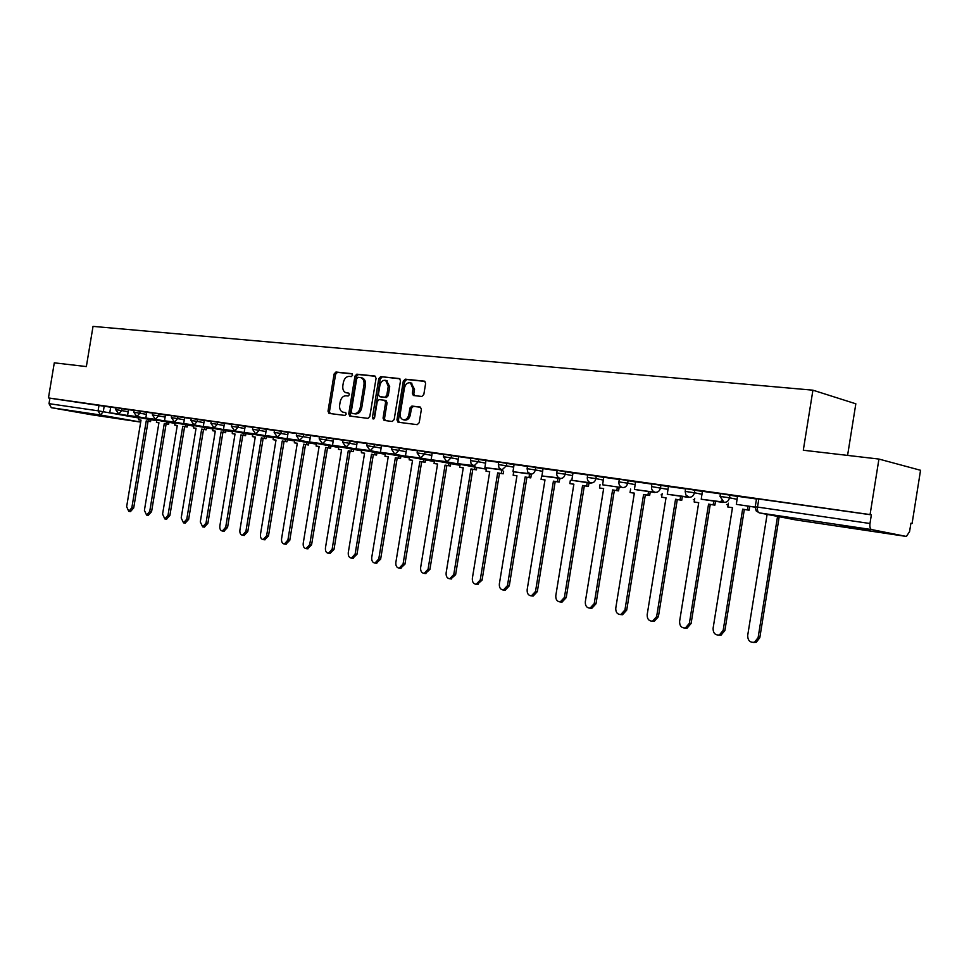 <?xml version="1.0" encoding="UTF-8"?>
<svg xmlns="http://www.w3.org/2000/svg" width="969" height="969" viewBox="0 0 969 969"><rect width="100%" height="100%" fill="white"/><g stroke="black" fill="none" stroke-linecap="round" stroke-linejoin="round"><path stroke-width="1.45" d="M352.607 375.233L351.783 373.659L335.94 372.035L334.123 373.949L328.007 411.171L329 413.4L344.928 415.435L346.224 414.102L345.509 412.528L342.881 412.164C340.349 411.135 339.271 408.748 339.659 404.994L340.18 401.869C341.124 397.871 343.087 395.837 346.054 395.764L348.125 396.006L349.409 394.674L348.731 393.111L345.921 392.724C343.474 391.658 342.457 389.308 342.844 385.65L343.353 382.525C344.31 378.528 346.26 376.469 349.24 376.372L351.311 376.59L352.607 375.233M840.087 525.271L870.017 530.213L840.087 525.271M77.023 411.764L101.902 415.967L77.023 411.764M421.83 396.466L423.828 394.468L425.621 383.47L424.652 381.192L405.248 379.158L403.298 381.144L396.951 419.88L398.017 422.205L417.215 424.664L419.214 422.69L421.382 409.39L420.34 407.077L411.898 406.059L409.935 408.034L408.857 414.587C407.888 418.366 405.975 420.086 403.116 419.734C400.887 418.814 399.943 416.743 400.27 413.533L404.448 388C405.49 384.063 407.489 382.343 410.456 382.864L413.06 388.932L412.358 393.208L413.363 395.497L421.83 396.466M48.45 397.932L54.3 362.83L86.35 366.573L93.036 326.383L812.918 390.18L803.301 450.234L878.931 459.064L870.077 514.587L48.45 397.932L49.916 398.198L49.007 403.661L98.087 410.82L138.87 418.027M376.069 378.31L374.87 376.033L356.81 374.179L354.957 376.117L348.767 413.787L349.785 416.052L367.929 418.378L369.819 416.452L376.069 378.31M399.894 378.806L380.696 376.638L399.264 378.54M385.25 420.582L384.523 418.426L383.046 418.123L384.099 420.425L392.227 421.479L394.165 419.529L400.5 380.853L399.543 378.613M383.046 418.123L385.601 402.535L384.596 400.258L379.145 399.603L377.244 401.554L374.591 417.7L373.15 419.032L372.423 417.433L378.794 378.6L380.696 376.638M878.931 459.064L920.55 470.28L912.083 523.49L910.896 523.321M847.584 455.406L855.833 403.807L812.918 390.18M870.077 514.587L871.361 514.854L869.98 523.502C869.593 526.906 870.15 528.941 871.64 529.583L906.415 536.451L909.588 531.545L910.908 523.248L912.083 523.49M49.916 398.198L110.72 407.198M91.922 414.817L51.345 407.695L49.007 403.661M134.122 410.468L128.489 409.669L127.593 415.386L137.973 416.779M152.678 413.109L146.743 412.261L145.834 418.051L156.469 419.48M171.707 415.822L165.445 414.926L164.536 420.788L175.425 422.242M191.22 418.596L184.607 417.651L183.686 423.586L194.866 425.076M211.23 421.442L204.265 420.449L203.333 426.457L214.791 427.983M231.761 424.361L224.433 423.32L223.488 429.4L235.237 430.975M252.836 427.353L245.181 426.275M274.469 430.43L266.342 429.279L265.385 435.529L277.764 437.176M296.696 433.591L288.132 432.38L287.163 438.715L299.881 440.398M319.516 436.837L310.589 435.578M342.99 440.18L333.518 438.836L332.524 445.34L345.957 447.121M367.118 443.608L357.161 442.191L356.156 448.792L369.964 450.609M391.924 447.145L381.471 445.655L380.454 452.341L394.662 454.207M417.469 450.779L406.556 449.228M443.754 454.509L432.198 452.874L431.157 459.754L446.212 461.68M470.825 458.361L458.688 456.641L457.634 463.63L473.138 465.568M498.72 462.334L485.953 460.517L484.9 467.615L500.876 469.565M527.463 466.416L514.067 464.514L512.989 471.709L529.474 473.671M557.114 470.643L543.04 468.633L541.937 475.949L558.956 477.899M587.711 474.992L573.006 472.908M619.288 479.485L603.735 477.269L602.621 484.815L620.644 487.443L620.766 486.692M651.895 484.125L635.555 481.799L634.429 489.466L653.033 492.179L653.191 491.271M685.604 488.909L668.428 486.474L667.278 494.263L686.512 497.073L686.682 495.983M720.439 493.863L702.392 491.295L701.229 499.229L721.106 502.136L721.324 500.828M756.486 498.999L737.506 496.298L736.331 504.352L755.19 507.114M720.04 496.322L720.488 493.572L737.591 496.491M685.216 491.319L685.652 488.618L702.477 491.489M651.519 486.486L651.943 483.822L668.513 486.644M618.912 481.811L619.336 479.183L635.64 481.956M587.335 477.281L587.759 474.701L603.82 477.426M556.751 472.896L557.163 470.34L572.982 473.029M527.112 468.645L527.511 466.125L543.112 468.778M498.357 464.514L498.769 462.043L514.139 464.648M470.474 460.517L470.873 458.071L486.026 460.65M443.402 456.629L443.802 454.219L458.749 456.762M417.118 452.862L417.506 450.488L432.259 452.983M391.597 449.204L391.973 446.854L406.532 449.325M366.779 445.643L367.154 443.33L381.532 445.764M342.663 442.179L343.038 439.902L357.222 442.3M319.201 438.812L319.564 436.559L333.578 438.933M303.612 434.354L303.236 436.631L296.369 435.59L296.732 433.313L310.577 435.662M274.154 432.356L274.518 430.151L288.193 432.465M259.522 428.092L259.159 430.309L252.521 429.291L252.885 427.075L266.402 429.364M238.338 425.076L237.974 427.268L231.446 426.263L231.809 424.083L245.169 426.348M210.927 423.283L211.278 421.164L224.481 423.392M197.591 419.286L197.228 421.418L190.917 420.449L191.268 418.317L204.314 420.534M177.981 416.5L177.63 418.608L171.404 417.651L171.755 415.544L184.667 417.724M158.855 413.787L158.504 415.871L152.375 414.914L152.727 412.842L165.493 414.998M140.202 411.135L139.851 413.194L133.819 412.249L134.158 410.202L146.791 412.334M121.997 408.543L121.658 410.577L115.711 409.657L116.05 407.634L128.538 409.742M116.001 407.901L110.672 407.137L109.788 412.794L119.914 414.151M871.361 514.854L756.535 498.696L755.239 506.775M349.046 393.293L348.016 393.172M345.8 412.685L344.831 412.552M352.28 373.901L337.418 372.375L335.601 374.288L329.484 411.474L330.163 413.557M375.487 376.299L358.288 374.518L356.435 376.457L350.245 414.09L350.948 416.21M357.997 377.28L356.701 378.637L351.262 411.752L351.965 413.327L354.279 413.63C357.282 413.593 359.281 411.546 360.25 407.501L363.981 384.766C364.368 381.156 363.363 378.794 360.977 377.692L357.997 377.28M353.443 413.63L352.074 413.351L353.455 413.642M361.74 377.862L362.442 378.031C364.841 379.133 365.846 381.495 365.446 385.093L361.728 407.816C360.759 411.861 358.772 413.896 355.756 413.933L353.564 413.654M384.523 418.426L387.079 402.85L386.062 400.585L384.608 400.27M382.161 376.977L380.26 378.94L374.022 418.79M388.254 386.365L385.686 380.369C382.828 379.909 380.89 381.604 379.884 385.456L378.431 394.335L379.412 396.587L384.875 397.229L386.788 395.279L388.254 386.365L389.72 386.704L386.498 380.563M380.878 396.902L379.63 396.636L380.89 396.915M389.72 386.704L388.266 395.606L386.34 397.556L381.108 396.963M411.183 383.034L414.526 389.272L413.824 393.535L414.49 395.643M403.588 419.831L404.594 420.049C407.452 420.389 409.366 418.681 410.335 414.902L408.857 414.587M420.667 407.246L413.375 406.386L411.401 408.361L410.335 414.902M424.991 381.386L406.714 379.509L404.763 381.495L398.429 420.183L399.167 422.363M141.002 420.183L138.579 419.771L141.014 420.134L126.648 506.654L128.768 511.353L131.845 507.732L133.698 507.962L130.476 511.571M150.873 419.674L150.546 421.6L146.246 420.909L148.087 421.236L133.698 507.962M150.546 421.6L148.087 421.236M121.815 414.49L109.788 412.794M121.803 414.611L119.902 414.26M146.246 420.909L131.845 507.732M148.705 421.273L149.032 419.347M138.579 419.771L138.942 417.542M158.916 422.835L156.433 422.411L158.928 422.775L144.405 510.336L146.598 515.108L149.723 511.438L151.576 511.668L148.281 515.314M168.969 422.327L168.642 424.277L164.282 423.574L166.123 423.901L151.576 511.668M168.642 424.277L166.123 423.901M139.875 417.118L127.593 415.386M139.851 417.239L137.949 416.9M164.282 423.574L149.723 511.438M166.801 423.95L167.128 421.999M156.433 422.411L156.808 420.146M177.254 425.548L174.711 425.112L177.266 425.5L162.586 514.103L164.839 518.936L168.025 515.229L169.89 515.46L166.523 519.142M187.514 425.052L187.187 427.014L182.753 426.312L184.607 426.639L169.89 515.46M187.187 427.014L184.607 426.639M158.383 419.819L145.834 418.051M158.359 419.952L156.445 419.601M182.753 426.312L168.025 515.229M185.333 426.687L185.66 424.713M174.711 425.112L175.086 422.823M196.041 428.334L193.437 427.886L196.053 428.274L181.203 517.967L183.541 522.872L186.787 519.118L188.652 519.348L185.2 523.066M206.494 427.826L206.167 429.824L201.673 429.11L203.526 429.437L188.652 519.348M206.167 429.824L203.526 429.437M177.339 422.593L164.536 420.788M177.315 422.726L175.401 422.375M201.673 429.11L186.787 519.118M204.326 429.497L204.653 427.499M193.437 427.886L193.824 425.548M215.288 431.181L212.623 430.733L215.3 431.12L200.292 521.916L202.703 526.894L206.009 523.103L207.875 523.333L204.35 527.088M225.959 430.684L225.632 432.707L221.065 431.98L222.918 432.307L207.875 523.333M225.632 432.707L222.918 432.307M196.78 425.427L183.686 423.586M196.755 425.561L194.842 425.221M221.065 431.98L206.009 523.103M223.778 432.38L224.118 430.345M212.623 430.733L213.01 428.346M235.019 434.1L232.281 433.64L235.031 434.039L219.842 525.973C219.6 528.892 220.423 530.576 222.349 531.024L225.704 527.197L227.57 527.415L223.972 531.218M245.908 433.603L245.569 435.662L240.942 434.924L242.795 435.251L227.57 527.415M245.569 435.662L242.795 435.251M216.705 428.334L203.333 426.457M216.681 428.48L214.767 428.128M240.942 434.924L225.704 527.197M243.716 435.335L244.067 433.276M232.281 433.64L232.681 431.217M255.247 437.092L252.437 436.619L255.259 437.043L239.9 530.14C239.646 533.095 240.506 534.803 242.48 535.251L245.908 531.387L247.773 531.606L244.091 535.445M266.366 436.607L266.015 438.691L261.327 437.94L263.168 438.267L247.773 531.606M266.015 438.691L263.168 438.267M237.163 431.314L223.488 429.4M237.139 431.471L235.213 431.12M261.327 437.94L245.908 531.387M264.174 438.351L264.513 436.268M252.437 436.619L252.848 434.16M275.995 440.168L273.113 439.684L276.008 440.108L260.467 534.404C260.213 537.407 261.109 539.139 263.144 539.6L266.632 535.675L268.498 535.905L264.719 539.781M287.345 439.672L286.994 441.791L282.221 441.028L284.074 441.355L268.498 535.905M286.994 441.791L284.074 441.355M258.142 434.378L244.164 432.428L245.181 426.263M258.117 434.536L244.164 432.428M282.221 441.028L266.632 535.675M285.152 441.464L285.492 439.345M273.113 439.684L273.524 437.164M297.277 443.317L294.322 442.821L297.289 443.257L281.567 538.776C281.313 541.841 282.245 543.597 284.341 544.045L287.89 540.084L289.767 540.314L285.891 544.227M308.869 442.833L308.517 444.977L303.672 444.202L305.514 444.541L289.767 540.314M308.517 444.977L305.514 444.541M279.678 437.516L265.385 435.529M279.653 437.685L277.74 437.334M303.672 444.202L287.89 540.084M306.676 444.65L307.028 442.494M294.322 442.821L294.746 440.265M319.128 446.552L316.088 446.043L319.128 446.491L303.224 543.27C302.97 546.383 303.927 548.163 306.095 548.624L309.717 544.614L311.582 544.832L307.609 548.793M330.962 446.067L330.611 448.247L325.681 447.46L327.522 447.799L311.582 544.832M330.611 448.247L327.522 447.799M301.795 440.75L287.163 438.715M301.771 440.919L299.857 440.568M325.681 447.46L309.717 544.614M328.757 447.92L329.121 445.728M316.088 446.043L316.512 443.427M341.548 449.87L338.435 449.35L341.56 449.81L325.451 547.873C325.209 551.046 326.202 552.863 328.43 553.311L332.125 549.253L333.99 549.471L329.908 553.481M353.649 449.386L353.285 451.602L348.283 450.803L350.124 451.142L333.99 549.471M353.285 451.602L350.124 451.142M324.518 444.056L309.535 441.985L310.601 435.578M324.494 444.238L309.535 441.985M348.283 450.803L332.125 549.253M351.444 451.275L351.808 449.059M338.435 449.35L338.871 446.685M364.574 453.274L361.376 452.741L364.586 453.213L348.283 552.609C348.041 555.843 349.07 557.684 351.384 558.132L355.138 554.026L356.992 554.244L352.813 558.289M376.953 452.802L376.578 455.055L371.49 454.243L373.331 454.57L356.992 554.244M376.578 455.055L373.331 454.57M347.871 447.472L332.524 445.34M347.835 447.654L345.933 447.303M371.49 454.243L355.138 554.026M374.737 454.715L375.112 452.462M361.376 452.741L361.825 450.028M388.23 456.774L384.947 456.229L388.242 456.714L371.745 557.478C371.502 560.772 372.568 562.638 374.967 563.086L378.782 558.931L380.635 559.149L376.335 563.231M400.887 456.314L400.512 458.603L395.34 457.768L397.181 458.107L380.635 559.149M400.512 458.603L397.181 458.107M371.878 450.973L356.156 448.792M371.842 451.154L369.94 450.803M395.34 457.768L378.782 558.931M398.683 458.264L399.058 455.975M384.947 456.229L385.396 453.456M412.552 460.384L409.16 459.815L412.552 460.311L395.849 562.468C395.606 565.835 396.733 567.737 399.204 568.173L403.08 563.97L404.933 564.176L400.512 568.306M425.5 459.912L425.112 462.237L419.856 461.401L421.685 461.728L404.933 564.176M425.112 462.237L421.685 461.728M396.563 454.57L380.454 452.341M396.527 454.764L394.625 454.413M419.856 461.401L403.08 563.97M423.283 461.91L423.671 459.572M409.16 459.815L409.633 456.98M437.54 464.078L434.064 463.497L437.552 464.018L420.631 567.616C420.401 571.044 421.563 572.97 424.131 573.406L428.08 569.154L429.921 569.36L425.367 573.539M450.791 463.618L450.415 465.98L445.062 465.132L446.879 465.459L429.921 569.36M450.415 465.98L446.879 465.459M421.951 458.264L405.442 455.999L406.556 449.216M421.915 458.482L405.442 455.999M445.062 465.132L428.08 569.154M448.586 465.653L448.974 463.279M434.064 463.497L434.536 460.602M463.255 467.882L459.681 467.288L463.267 467.821L446.128 572.897C445.897 576.41 447.109 578.372 449.773 578.784L453.783 574.484L455.624 574.69L450.924 578.905M476.821 467.433L476.433 469.832L470.982 468.96L472.799 469.299L455.624 574.69M476.433 469.832L472.799 469.299M448.09 462.08L431.157 459.754M448.053 462.298L446.164 461.947M470.982 468.96L453.783 574.484M474.616 469.505L475.004 467.094M459.681 467.288L460.154 464.321M489.708 471.806L486.026 471.188L489.72 471.733L472.351 578.336C472.133 581.933 473.405 583.919 476.179 584.319L480.236 579.971L482.065 580.165L477.22 584.428M503.601 471.346L503.202 473.805L497.666 472.908L499.471 473.247L482.065 580.165M503.202 473.805L499.471 473.247M475.004 466.004L457.634 463.63M474.967 466.234L473.09 465.883M497.666 472.908L480.236 579.971M501.397 473.466L501.797 471.007M486.026 471.188L486.523 468.16M516.937 475.827L513.146 475.198L516.949 475.767L499.35 583.932C499.144 587.614 500.476 589.649 503.359 590.024L507.465 585.615L509.294 585.809L505.188 590.206L504.28 590.109M531.182 475.391L530.77 477.874L525.125 476.978L526.918 477.305L509.294 585.809M530.77 477.874L526.918 477.305M502.729 470.038L484.9 467.615M502.693 470.292L500.816 469.941M525.125 476.978L507.465 585.615M528.977 477.547L529.377 475.052M513.146 475.198L513.655 472.097M544.978 479.982L541.065 479.34L544.99 479.909L527.16 589.697C526.954 593.488 528.359 595.547 531.363 595.887L535.518 591.441L537.323 591.623L533.18 596.068L532.138 595.971M559.573 479.546L559.161 482.077L553.408 481.157L555.201 481.496L537.323 591.623M559.161 482.077L555.201 481.496M531.303 474.204L512.989 471.709M531.254 474.459L529.401 474.12M553.408 481.157L535.518 591.441M557.381 481.75L557.793 479.207M541.065 479.34L541.586 476.142M573.866 484.258L569.833 483.592L573.866 484.185L555.806 595.644C555.612 599.532 557.09 601.628 560.239 601.931L564.418 597.425L566.223 597.607L562.044 602.112L560.833 601.991M588.837 483.822L588.413 486.414L582.563 485.481L584.331 485.808L566.223 597.607M588.413 486.414L584.331 485.808M560.76 478.504L541.937 475.949M560.712 478.771L558.871 478.42M582.563 485.481L564.418 597.425M586.645 486.075L587.069 483.483M569.833 483.592L570.366 480.321M603.639 488.667L599.484 487.976L603.651 488.594L585.324 601.761C585.155 605.782 586.717 607.914 590.024 608.169L594.215 603.602L595.996 603.784L591.805 608.326L590.387 608.193M618.997 488.243L618.573 490.871L612.602 489.926L614.358 490.253L595.996 603.784M618.573 490.871L614.358 490.253M591.151 482.925L571.807 480.309L573.006 472.896M589.261 482.865L589.37 482.235M591.102 483.216L571.807 480.309M612.602 489.926L594.215 603.602M616.817 490.544L617.241 487.904M599.484 487.976L600.029 484.621M634.332 493.209L630.056 492.506L634.344 493.136L615.775 608.084C615.618 612.238 617.289 614.407 620.766 614.576L624.932 609.973L626.713 610.143L622.534 614.746L620.85 614.588M650.102 492.785L649.666 495.474L643.586 494.505L645.33 494.832L626.713 610.143M649.666 495.474L645.33 494.832M620.644 487.443L602.621 484.815M643.586 494.505L624.932 609.973M647.934 495.147L648.37 492.458M630.056 492.506L630.613 489.054M666.006 497.896L661.597 497.17L666.018 497.824L647.195 614.588C647.062 618.925 648.842 621.117 652.512 621.19L656.643 616.55L658.399 616.708L654.269 621.347L652.379 621.214M682.2 497.485L681.764 500.234L675.55 499.241L677.283 499.568L658.399 616.708M681.764 500.234L677.283 499.568M660.931 485.13L660.495 487.904C659.732 490.908 658.048 492.385 655.407 492.313L634.429 489.466M654.838 492.531L653.033 492.179M675.55 499.241L656.643 616.55M680.044 499.907L680.48 497.145M661.597 497.17L662.166 493.609M698.697 502.741L694.143 501.99L698.71 502.669L679.608 621.311C679.523 625.853 681.437 628.082 685.337 628.009L689.371 623.346L691.103 623.491L687.082 628.154L684.962 628.069M715.34 502.33L714.892 505.14L708.557 504.122L710.265 504.449L691.103 623.491M714.892 505.14L710.265 504.449M688.353 497.024L667.278 494.263M688.293 497.424L686.512 497.073M708.557 504.122L689.371 623.346M713.184 504.813L713.644 501.99M694.143 501.99L694.737 498.32M732.467 507.732L727.755 506.969L732.479 507.659L713.099 628.263C713.063 633.048 715.146 635.301 719.325 635.01L723.177 630.347L724.897 630.492L721.033 635.155L718.635 635.143M749.57 507.332L749.11 510.203L742.642 509.161L744.325 509.488L724.897 630.492M749.11 510.203L744.325 509.488M722.947 502.003L701.229 499.229M722.874 502.475L721.106 502.136M742.642 509.161L723.177 630.347M747.426 509.876L747.886 507.005M727.755 506.969L728.361 503.177M767.109 514.394L747.693 635.434C747.753 640.545 750.042 642.798 754.548 642.205L758.121 637.59L759.805 637.735L756.232 642.326L753.422 642.459M779.197 516.719L759.805 637.735M755.178 507.199L736.331 504.352M777.55 516.404L758.121 637.59M871.64 529.583L759.357 512.892L796.094 519.965L906.378 536.438M104.216 406.023L103.283 411.68L100.425 414.986L51.345 407.695M140.687 422.084L100.425 414.986L98.087 410.82L99.032 405.163M91.801 414.805L140.687 422.096L91.861 414.805M729.948 494.941L729.487 497.8L737.143 499.338M694.858 489.951L694.41 492.773L702.028 494.287M654.935 492.204C652.44 491.271 651.301 489.393 651.507 486.583L668.065 489.393M628.106 480.467L627.67 483.192L635.204 484.67M596.323 475.949L595.899 478.625L603.384 480.091M565.545 471.576L565.109 474.216L572.558 475.658M535.712 467.337L535.288 469.929L542.688 471.358M506.787 463.23L506.363 465.786L513.727 467.191M478.722 459.245L478.311 461.753L485.626 463.146M451.493 455.369L451.082 457.852L458.349 459.233M425.052 451.615L424.652 454.061L431.871 455.418M399.373 447.969L398.974 450.379L406.144 451.724M374.409 444.42L374.022 446.794L381.144 448.126M350.16 440.968L349.773 443.317L356.846 444.626M326.565 437.613L326.178 439.926L333.203 441.234M296.369 435.59L299.542 440.338L303.236 436.631L310.213 437.927M281.264 431.181L280.901 433.434L287.829 434.706M252.521 429.291L255.743 433.942L259.159 430.309L266.027 431.58M273.415 437.879L234.619 430.854L237.974 427.268L244.806 428.528M217.698 422.145L217.347 424.313L224.13 425.548M232.572 431.871L194.018 424.931L197.228 421.418L203.962 422.654M171.404 417.651L174.517 422.084L177.63 418.608L184.316 419.831M193.715 426.166L155.44 419.298L158.504 415.871L165.142 417.07M133.819 412.249L136.871 416.585L139.851 413.194L146.452 414.381M115.711 409.657L118.739 413.933L121.658 410.577L128.199 411.764M210.915 423.32L217.347 424.313L214.088 427.862L210.915 423.32M274.142 432.404L280.901 433.434L277.304 437.092L274.142 432.404M319.189 438.86L326.178 439.926L322.52 443.693L319.189 438.86M342.651 442.227L349.773 443.317L346.018 447.121L342.651 442.227M366.767 445.692L374.022 446.794L370.17 450.658L366.767 445.692M391.585 449.253L398.974 450.379L394.855 454.255L391.585 449.253M417.118 452.923L424.652 454.061L420.594 458.022L417.118 452.923M443.39 456.702L451.082 457.852L446.915 461.862L443.39 456.702M470.462 460.59L478.311 461.753L474.035 465.823L471.152 463.909L470.462 460.59M498.345 464.587L506.363 465.786L501.966 469.904L499.047 467.942L498.345 464.587M527.1 468.717L535.288 469.929C534.597 472.763 533.083 474.156 530.758 474.107L527.79 472.109L527.1 468.717M556.739 472.969L565.109 474.216C564.406 477.087 562.856 478.492 560.457 478.444L560.155 478.383C557.684 477.535 556.545 475.743 556.739 472.969M587.323 477.366L595.899 478.625C595.172 481.545 593.573 482.974 591.102 482.913L590.751 482.841C588.268 481.981 587.129 480.152 587.323 477.366M618.9 481.896L627.67 483.192C626.931 486.159 625.284 487.601 622.74 487.54L622.328 487.455C619.833 486.559 618.694 484.706 618.9 481.896M685.192 491.416L694.41 492.773C693.634 495.825 691.89 497.327 689.177 497.242L685.87 494.965L685.192 491.416M720.028 496.419L729.487 497.8C728.7 500.912 726.895 502.426 724.085 502.342L720.028 496.419M155.464 419.298L152.375 414.914M194.054 424.931L190.917 420.449M234.643 430.866L231.446 426.263M661.948 494.989L661.076 494.893L661.948 495.002M694.507 499.713L693.319 499.629L694.507 499.75M728.143 504.57L726.605 504.522L728.131 504.619M758.824 498.878L757.516 507.078L869.98 523.502M755.214 506.872L757.516 507.078C757.164 510.324 757.77 512.262 759.357 512.892L756.159 510.905L755.214 506.872M329.484 411.474L328.007 411.171M335.601 374.288L334.123 373.949M337.418 372.375L335.94 372.035M350.245 414.09L348.767 413.787M356.435 376.457L354.957 376.117M358.288 374.518L356.81 374.179M355.756 413.933L354.279 413.63M361.728 407.816L360.25 407.501M365.446 385.093L363.981 384.766M387.079 402.85L385.601 402.535M373.901 417.736L372.423 417.433M380.26 378.94L378.794 378.6M386.34 397.556L384.875 397.229M388.266 395.606L386.788 395.279M413.824 393.535L412.358 393.208M414.526 389.272L413.06 388.932M411.401 408.361L409.935 408.034M413.375 406.386L411.898 406.059M398.429 420.183L396.951 419.88M404.763 381.495L403.298 381.144M406.714 379.509L405.248 379.158M156.712 420.716L118.678 413.92M174.989 423.405L136.811 416.573M212.914 428.976L174.493 422.072M252.739 434.839L214.064 427.85M294.624 441.004L255.719 433.942M316.391 444.202L277.304 437.092M338.738 447.484L299.627 440.35M361.679 450.864L322.495 443.693M385.25 454.328L345.994 447.121M409.475 457.889L370.146 450.646M434.378 461.559L395.001 454.279M459.996 465.326L420.582 458.01M486.353 469.202L446.915 461.862M796.143 519.978L906.415 536.451M362.442 378.031L360.977 377.692M386.062 400.585L384.596 400.258M387.164 380.72L385.686 380.369M411.922 383.215L410.456 382.864M128.768 511.353L130.633 511.584M146.598 515.108L148.451 515.338M164.839 518.936L166.704 519.166M183.541 522.872L185.406 523.09M202.703 526.894L204.568 527.124M222.349 531.024L224.214 531.242M242.48 535.251L244.358 535.469M263.144 539.6L265.009 539.818M284.341 544.045L286.206 544.263M306.095 548.624L307.96 548.829M328.43 553.311L330.296 553.517M351.384 558.132L353.249 558.338M374.967 563.086L376.82 563.28M399.204 568.173L401.057 568.367M424.131 573.406L425.972 573.6M449.773 578.784L451.615 578.977M476.179 584.319L478.008 584.513M503.359 590.024L505.188 590.206M531.363 595.887L533.18 596.068M560.239 601.931L562.044 602.112M590.024 608.169L591.805 608.326M620.766 614.576L622.534 614.746M652.512 621.19L654.269 621.347M685.337 628.009L687.082 628.154M719.325 635.01L721.033 635.155M754.548 642.205L756.232 642.326"/></g></svg>
